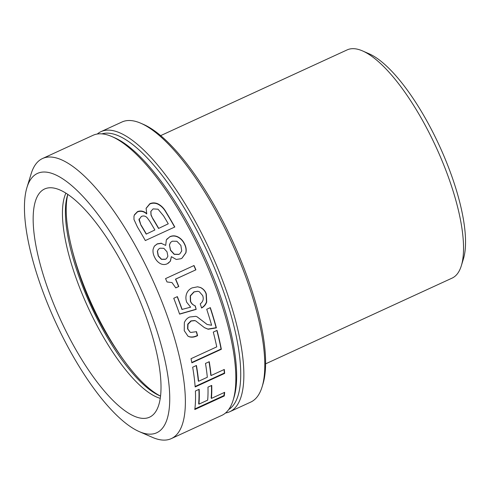 <?xml version="1.0" encoding="UTF-8"?>
<svg xmlns="http://www.w3.org/2000/svg" width="490" height="490" viewBox="0 0 490 490"><rect width="100%" height="100%" fill="white"/><g stroke="black" fill="none" stroke-linecap="round" stroke-linejoin="round"><path stroke-width="0.73" d="M178.599 286.521A153.566 49.153 -114.7 0 0 175.487 279.153L175.671 279.116A154.136 49.337 65.3 0 1 178.795 286.509L175.739 287.838M178.795 286.509L175.769 287.9L172.008 282.589L167.017 281.964A154.136 49.337 65.3 0 0 165.54 278.608L194.028 265.519A154.136 49.337 65.3 0 1 195.908 269.812L175.487 279.153M195.724 269.855A153.566 49.153 -114.7 0 0 193.862 265.592M26.956 187.48L31.176 173.717A154.136 49.337 65.3 0 1 42.532 158.515L93.014 135.314A154.136 49.337 65.3 0 1 110.489 135.981A154.136 49.337 65.3 0 1 111.941 136.588A154.136 49.337 65.3 0 1 202.217 254.751A154.136 49.337 65.3 0 1 233.13 400.208A154.136 49.337 65.3 0 1 221.774 415.404L171.298 438.611A154.136 49.337 65.3 0 1 153.823 437.944A154.136 49.337 65.3 0 1 152.365 437.337L139.172 431.58A142.719 45.68 -114.7 0 0 155.312 325.979A142.719 45.68 -114.7 0 0 83.465 197.005A142.719 45.68 -114.7 0 0 26.956 187.48A142.719 45.68 -114.7 0 0 38.863 280.188A142.719 45.68 -114.7 0 0 139.172 431.58M42.532 158.515A154.136 49.337 65.3 0 1 60.007 159.183A154.136 49.337 65.3 0 1 169.797 323.29A154.136 49.337 65.3 0 1 171.298 438.611M149.842 203.718L146.1 208.293L146.755 213.671C143.901 211.086 140.826 210.394 137.519 211.6L134.425 214.785L133.978 216.286L133.978 219.489L137.47 227.066A154.136 49.337 65.3 0 1 145.322 240.553L174.808 226.999A154.136 49.337 65.3 0 0 166.018 211.974C163.905 208.201 161.161 205.469 157.768 203.785C155.061 202.633 152.415 202.615 149.842 203.718L149.799 204.012C152.372 202.909 155.012 202.934 157.719 204.073C161.1 205.751 163.844 208.471 165.945 212.231L166.018 211.974M161.4 243.181L157.223 243.861L154.338 246.17L153.119 249.202C152.715 251.878 153.248 254.622 154.724 257.428C156.047 260.214 157.939 262.285 160.408 263.644C162.741 264.778 165.032 264.814 167.274 263.761L170.428 261.158L171.378 256.65L176.229 259.449L180.982 258.738L181.974 258.224L185.924 252.773C186.555 249.802 186.071 246.801 184.473 243.751C182.984 240.664 180.798 238.373 177.901 236.884C175.163 235.574 172.48 235.512 169.852 236.701L166.331 239.941L165.7 245.404L161.277 243.346L165.7 245.404M175.671 279.116L195.908 269.812M182.164 309.515A154.136 49.337 65.3 0 0 177.349 296.622L173.748 298.275A154.136 49.337 65.3 0 1 179.603 314.133L196.19 309.374L195.24 305.821C193.036 305.025 191.486 303.524 190.598 301.326L190.451 295.887L194.138 291.918L197.831 291.287L199.289 291.715L202.664 295.574C203.901 298.974 203.081 301.742 200.208 303.88A154.136 49.337 65.3 0 1 201.623 307.996C204.079 306.624 205.775 304.639 206.707 302.03L206.327 294.067C205.39 291.121 203.46 288.935 200.539 287.514L197.623 286.803L192.117 287.893C189.367 289.137 187.499 291.152 186.525 293.933C185.63 296.646 185.698 299.421 186.727 302.257L190.647 307.169L181.943 309.447A153.566 49.153 -114.7 0 0 177.184 296.695M197.605 335.656A154.136 49.337 65.3 0 0 196.496 331.663L190.806 332.441L190.065 332.085L187.829 328.962L187.995 324.276L191.155 321.024L194.934 320.65L195.878 321.024L204.471 327.675L208.183 329.249L216.384 327.871A154.136 49.337 65.3 0 0 210.32 307.628L206.719 309.282A154.136 49.337 65.3 0 1 211.607 325.256L207.141 324.466L197.158 316.834L195.829 316.332L189.753 316.987C187.352 317.955 185.551 319.817 184.35 322.573L184.246 330.683L187.952 336.14L188.981 336.673C191.572 337.579 194.444 337.236 197.605 335.656L197.347 335.485A153.566 49.153 -114.7 0 0 196.312 331.748M221.345 349.272A154.136 49.337 65.3 0 0 217.046 330.376L213.285 332.11A154.136 49.337 65.3 0 1 216.752 346.865L191.033 358.686A154.136 49.337 65.3 0 1 191.86 362.827L221.345 349.272L221.07 349.021A153.566 49.153 -114.7 0 0 216.856 330.468M224.647 373.398A154.136 49.337 65.3 0 0 224.31 369.454L211.08 375.536A154.136 49.337 65.3 0 0 209.248 361.694L205.488 363.427A154.136 49.337 65.3 0 1 207.319 377.263L198.591 381.275A154.136 49.337 65.3 0 0 196.429 365.485L192.662 367.212A154.136 49.337 65.3 0 1 195.161 386.947L224.647 373.398L224.359 373.049A153.566 49.153 -114.7 0 0 224.065 369.564M198.946 404.146A154.136 49.337 65.3 0 0 199.167 389.293L195.406 391.02A154.136 49.337 65.3 0 1 194.781 409.536L224.267 395.981A154.136 49.337 65.3 0 0 224.665 392.325L211.435 398.407A154.136 49.337 65.3 0 0 211.729 385.403L207.968 387.131A154.136 49.337 65.3 0 1 207.674 400.134L198.946 404.146L198.658 403.736A153.566 49.153 -114.7 0 0 198.897 389.415M111.941 136.588L114.58 137.739A151.851 48.608 65.3 0 1 203.522 254.157A151.851 48.608 65.3 0 1 233.975 397.457L233.13 400.208M228.671 409.573A151.851 48.608 -114.7 0 0 225.388 296.94A151.851 48.608 65.3 0 0 101.932 133.874M97.271 134.033A154.136 49.337 65.3 0 1 101.02 131.632A154.136 49.337 65.3 0 1 118.494 132.3A154.136 49.337 65.3 0 1 228.285 296.407A154.136 49.337 65.3 0 1 229.786 411.723A154.136 49.337 65.3 0 1 225.523 413.003M229.786 411.723L250.727 402.1A154.136 49.337 -114.7 0 0 262.083 386.898A154.136 49.337 -114.7 0 0 249.226 286.779A154.136 49.337 -114.7 0 0 140.893 123.278A154.136 49.337 -114.7 0 0 139.436 122.672A154.136 49.337 -114.7 0 0 121.961 122.004L101.02 131.632M140.893 123.278L143.533 124.429A151.851 48.608 65.3 0 1 250.261 285.511A151.851 48.608 -114.7 0 1 262.928 384.148L262.083 386.898M265.592 363.849L452.074 278.124A125.593 40.198 -114.7 0 0 461.329 265.739A125.593 40.198 -114.7 0 0 450.849 184.154A125.593 40.198 -114.7 0 0 362.582 50.936A125.593 40.198 -114.7 0 0 361.393 50.439A125.593 40.198 -114.7 0 0 347.153 49.894L160.677 135.62M362.582 50.936L369.178 53.814A119.885 38.373 65.3 0 1 453.434 180.982A119.885 38.373 65.3 0 1 463.436 258.855L461.329 265.739M45.852 282.932A125.593 40.198 65.3 0 1 48.541 187.866A125.593 40.198 65.3 0 1 148.323 323.229A125.593 40.198 65.3 0 1 152.935 414.944A125.593 40.198 65.3 0 1 45.852 282.932M160.242 398.333A117.03 37.461 65.3 0 1 157.627 397.451A117.03 37.461 65.3 0 1 74.266 272.85A117.03 37.461 65.3 0 1 65.905 193.133M67.81 194.371A117.03 37.461 -114.7 0 0 67.455 195.473A117.03 37.461 -114.7 0 0 77.218 271.497A117.03 37.461 -114.7 0 0 159.471 395.632A117.03 37.461 -114.7 0 0 160.536 396.079A119.315 38.189 -114.7 0 1 78.253 270.223A119.315 38.189 -114.7 0 1 67.828 194.383M146.755 213.671L146.694 213.946C143.852 211.374 140.777 210.688 137.47 211.894L137.519 211.6M146.075 208.446L149.799 204.012M174.636 227.078A153.566 49.153 -114.7 0 0 165.945 212.231M133.948 216.433L134.376 215.073L137.47 211.894M158.54 228.463L168.26 223.82L158.54 228.463A153.566 49.153 -114.7 0 0 152.849 218.865L151.049 214.773L150.92 211.319L153.101 208.893L158.037 209.206L163.611 215.937A154.136 49.337 65.3 0 1 168.26 223.82M150.859 211.594L150.987 215.037L152.849 218.865M150.779 211.888L150.92 211.319M146.21 234.128L154.871 229.975L146.21 234.128A153.566 49.153 -114.7 0 0 140.973 225.271L139.111 218.938L138.97 219.747L140.973 225.271M152.923 218.614A154.136 49.337 65.3 0 1 158.631 228.248M138.97 219.747L141.34 216.476C143.539 215.526 145.487 215.961 147.196 217.781L149.566 221.014A154.136 49.337 65.3 0 1 154.871 229.975M141.047 225.026A154.136 49.337 65.3 0 1 146.302 233.914M154.276 246.262L157.106 244.032L161.277 243.346M166.71 239.292L169.736 236.878C172.364 235.69 175.04 235.745 177.778 237.05C180.669 238.532 182.85 240.811 184.332 243.885C185.931 246.923 186.408 249.918 185.771 252.877L181.894 258.267M171.378 256.65L170.269 261.262L168.248 263.24M158.264 249.459L157.351 251.346L158.203 255.933L161.388 259.351L165.369 259.32L166.422 258.677M170.44 242.599L169.424 244.933L170.453 250.243L174.158 254.335L178.776 254.451L179.787 253.838M163.85 248.32L167.01 251.805L167.886 256.233L166.496 258.622L165.516 259.204L161.535 259.235L158.344 255.792L157.48 251.199L158.331 249.379L159.918 248.203L163.85 248.32M169.552 244.78L170.508 242.519L172.241 241.203L176.872 241.258L180.865 245.41L181.747 250.935L179.861 253.789L178.924 254.341L174.305 254.218L170.587 250.108L169.424 244.933M197.525 286.797L200.33 287.495C203.252 288.904 205.175 291.078 206.106 294.018L206.48 301.95C205.543 304.553 203.846 306.538 201.39 307.904M197.727 291.268L193.924 291.893L190.236 295.85L190.377 301.27C191.265 303.463 192.809 304.958 195.014 305.748L196.19 309.374M195.957 309.288L179.561 314.004M197.054 316.785L207.007 324.386M216.384 327.871L216.127 327.7A153.566 49.153 -114.7 0 0 210.143 307.708M216.127 327.7L207.925 329.078L204.33 327.59M195.767 320.968L194.689 320.527L190.916 320.907L187.75 324.153L187.578 328.827L189.936 332.006M197.347 335.485C194.187 337.065 191.314 337.408 188.724 336.514L187.817 336.054M221.07 349.021L191.792 362.478M209.028 361.798A153.566 49.153 -114.7 0 1 210.792 375.205L211.08 375.536M224.359 373.049L195.13 386.488M196.208 365.583A153.566 49.153 -114.7 0 1 198.303 380.944L198.591 381.275M211.453 385.532A153.566 49.153 -114.7 0 1 211.147 397.99L211.435 398.407M224.267 395.981L223.979 395.553A153.566 49.153 -114.7 0 0 224.328 392.478M223.979 395.553L194.861 408.936M68.833 235.071A317.747 317.747 0 0 0 130.309 368.805"/></g></svg>
